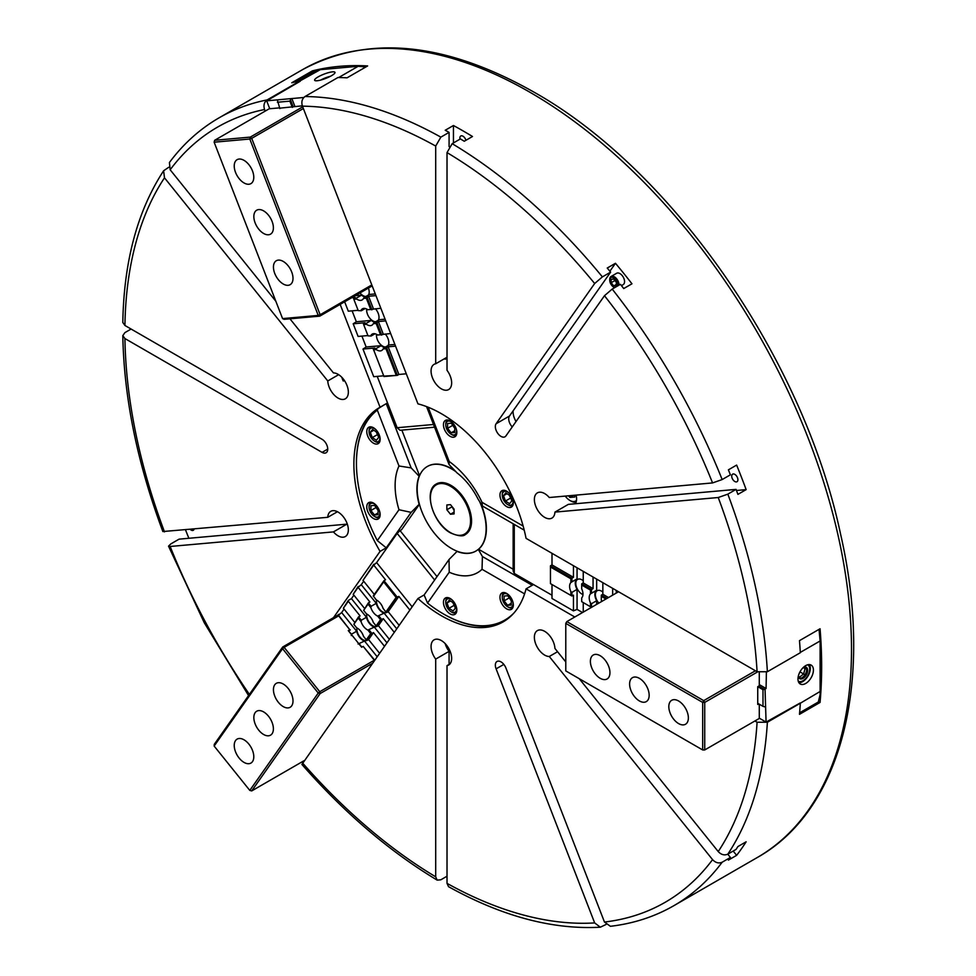 <?xml version="1.0" encoding="UTF-8"?>
<svg xmlns="http://www.w3.org/2000/svg" width="976" height="976" viewBox="0 0 976 976"><rect width="100%" height="100%" fill="white"/><g stroke="black" fill="none" stroke-linecap="round" stroke-linejoin="round"><path stroke-width="1.46" d="M338.66 374.674L327.777 380.957A14.555 8.406 -120 0 0 343.198 399.452A14.555 8.406 -120 0 0 345.333 398.794A14.555 8.406 -120 0 0 346.407 384.056A14.555 8.406 -120 0 0 333.438 372.905L289.957 318.81M344.345 380.42L343.284 381.03A14.555 8.406 60 0 1 341.881 377.37M447.02 357.24L435.699 363.767A14.555 8.406 -120 0 0 434.076 364.365A14.555 8.406 -120 0 0 436.211 384.288A14.555 8.406 -120 0 0 448.631 389.57A14.555 8.406 -120 0 0 447.02 370.307L447.02 152.585L452.169 143.679L460.404 138.921A454.84 262.605 -120 0 1 464.259 141.252L472.494 136.506A454.84 262.605 60 0 0 462.966 130.845A454.84 262.605 60 0 0 453.45 125.514L445.215 130.259A454.84 262.605 -120 0 1 449.082 132.382L440.847 137.14A454.84 262.605 -120 0 0 305 96.526C302.035 98.735 301.181 101.943 302.438 106.152L417.948 403.857A123.72 71.431 -120 0 1 526.064 538.349L757.083 671.732L767.38 671.732L800.32 652.724A454.84 262.605 -120 0 0 799.478 640.646L820.06 628.764A454.84 262.605 60 0 1 820.06 702.452L799.478 714.334A454.84 262.605 -120 0 0 800.32 703.232L767.38 722.24L757.083 722.24L754.912 720.983M447.02 358.192L445.215 359.229A14.555 8.406 60 0 1 446.142 357.741M722.167 479.558L712.565 482.925L549.281 497.516A14.555 8.406 -120 0 0 537.386 492.868A14.555 8.406 -120 0 0 534.372 499.529A14.555 8.406 -120 0 0 540.728 514.181A14.555 8.406 -120 0 0 551.94 518.085A14.555 8.406 -120 0 0 554.929 512.107L718.226 497.516L727.828 494.149L736.063 489.391A454.84 262.605 -120 0 1 737.905 494.381L746.14 489.623A454.84 262.605 60 0 0 736.624 465.088L728.389 469.846A454.84 262.605 -120 0 1 730.402 474.812L722.167 479.558A454.84 262.605 -120 0 0 612.196 289.079L604.473 295.716L505.897 435.955A8.003 4.624 -120 0 1 505.007 436.784A8.003 4.624 -120 0 1 497.553 433.051A8.003 4.624 -120 0 1 496.101 423.755L594.665 283.516L602.387 276.891L610.622 272.133A454.84 262.605 -120 0 0 607.231 268.046L615.466 263.288A454.84 262.605 60 0 1 631.96 283.796L623.725 288.554A454.84 262.605 -120 0 0 620.431 284.333L612.196 289.079M575.413 503.75A14.555 8.406 -120 0 0 576.572 498.943A14.555 8.406 -120 0 0 576.096 495.125M565.787 661.948L554.929 648.442A14.555 8.406 -120 0 0 539.521 629.947A14.555 8.406 -120 0 0 537.386 630.606A14.555 8.406 -120 0 0 536.312 645.343A14.555 8.406 -120 0 0 549.281 656.494L712.565 859.636C715.567 862.821 718.775 863.675 722.167 862.211L730.402 857.453A454.84 262.605 -120 0 1 728.389 860.1L736.624 855.342A454.84 262.605 60 0 0 746.14 841.8L737.905 846.558A454.84 262.605 -120 0 1 736.063 849.401L727.828 854.146A454.84 262.605 -120 0 0 767.38 722.24M449.948 663.936L447.02 665.632A14.555 8.406 -120 0 0 448.631 665.046A14.555 8.406 -120 0 0 446.508 645.124A14.555 8.406 -120 0 0 434.076 639.841A14.555 8.406 -120 0 0 435.699 659.093L435.699 876.814L437.175 880.132L440.847 879.791L447.02 876.216M347.615 525.027A14.555 8.406 60 0 1 346.822 524.161L333.438 531.896A14.555 8.406 -120 0 0 345.333 536.532A14.555 8.406 -120 0 0 348.347 529.87A14.555 8.406 -120 0 0 341.99 515.23A14.555 8.406 -120 0 0 330.779 511.326A14.555 8.406 -120 0 0 327.777 517.304L162.858 531.542C137.299 463.112 123.952 397.793 122.805 335.622L124.928 332.609L131.101 329.046M460.025 139.141A4.368 2.525 60 0 1 459.879 137.97A4.368 2.525 60 0 1 460.794 135.981A4.368 2.525 60 0 1 465.894 140.312M733.281 473.958A4.368 2.525 60 0 1 737.27 477.191A4.368 2.525 60 0 1 737.002 481.729A4.368 2.525 60 0 1 736.368 481.924A4.368 2.525 60 0 1 732.366 478.704A4.368 2.525 60 0 1 732.634 474.165A4.368 2.525 60 0 1 733.281 473.958M194.078 529.248A4.368 2.525 60 0 1 193.309 530.285A4.368 2.525 60 0 1 192.662 530.48A4.368 2.525 60 0 1 190.418 529.565M757.291 857.514A454.84 262.605 -120 0 0 827.014 493.039A454.84 262.605 -120 0 0 529.87 92.22A454.84 262.605 -120 0 0 302.45 69.699C367.903 34.526 444.922 41.907 533.506 91.866C672.281 169.58 803.431 358.68 840.543 533.982C874.142 680.565 842.264 809.946 757.291 857.514L673.928 905.643C654.701 916.708 633.522 923.589 610.39 926.297L604.473 922.039L505.897 667.987A8.003 4.624 -120 0 0 501.005 661.887A8.003 4.624 -120 0 0 497.004 661.484A8.003 4.624 -120 0 0 496.101 668.853L594.665 922.918L600.338 927.2C552.636 929.835 502.03 916.342 448.557 886.696L447.02 883.353A447.569 258.408 -120 0 0 594.665 922.918M424.121 594.957L449.033 559.504L449.228 572.229L427.537 603.083L424.121 594.957L417.948 598.52A123.72 71.431 -120 0 0 441.359 615.722A123.72 71.431 -120 0 0 503.213 621.846A123.72 71.431 -120 0 0 526.064 588.857L533.518 584.551L532.237 585.295L482.4 556.527L478.301 549.403A48.763 28.145 -120 0 0 479.35 501.042M605.986 924.504L600.338 927.2M333.438 531.896L170.153 546.475L168.519 546.145L170.849 543.9L179.072 539.155L346.822 524.161M188.88 538.276A454.84 262.605 60 0 1 185.574 530.005M327.777 380.957L164.493 177.827L163.614 170.776L168.775 167.238M265.167 111.118L264.557 109.532C263.288 105.323 264.154 102.126 267.119 99.918L300.059 80.898A454.84 262.605 -120 0 0 291.787 82.765L312.369 70.882A454.84 262.605 60 0 1 367.635 65.941L347.053 77.824A454.84 262.605 -120 0 0 337.94 77.519L305 96.526M398.989 465.991L377.309 410.103A122.988 71.004 -120 0 0 356.447 463.307A122.988 71.004 -120 0 0 377.309 540.594L398.989 509.74A68.296 39.43 -120 0 1 398.989 465.991L411.152 467.894L386.24 403.674L387.533 402.929L380.067 407.236A123.72 71.431 -120 0 0 379.505 407.565A123.72 71.431 -120 0 0 380.067 551.391L333.475 617.674M380.067 407.236L340.16 304.378M275.854 301.267L170.153 169.775L169.421 162.516C183.329 143.838 199.885 128.942 219.088 117.828A454.84 262.605 -120 0 1 267.119 99.918M122.805 335.622L124.928 338.55L322.08 452.376A8.003 4.624 -120 0 0 326.082 452.766A8.003 4.624 -120 0 0 327.302 446.349A8.003 4.624 -120 0 0 322.08 439.298L124.928 325.484L122.805 322.47C123.879 261.336 137.482 210.779 163.614 170.776M380.067 551.391L387.533 547.085L386.24 547.829L377.309 540.594M435.699 363.767L435.699 146.058L440.847 137.14M449.082 146.644L449.082 132.382M554.929 512.107L568.313 504.385L736.063 489.391M453.45 142.935L453.45 125.514M513.144 410.823A13.469 7.771 -120 0 0 516.036 421.534M609.878 271.23L615.466 263.288M736.465 490.489L746.14 489.623M733.183 851.06L736.624 855.342M417.948 598.52L301.913 764.452C344.516 812.971 389.607 851.536 437.175 880.132M447.02 665.632L447.02 883.353M579.244 678.686L718.226 851.572C721.227 854.769 724.436 855.623 727.828 854.146M526.064 588.857L574.803 617.003M496.101 423.755L509.472 416.032L610.622 272.133M509.472 416.032A8.003 4.624 -120 0 0 512.241 426.939M727.767 854.183L730.402 857.453M435.699 659.093L449.082 651.37A14.555 8.406 60 0 1 445.215 643.733L445.263 643.709M449.082 651.37L449.082 664.449M818.608 701.61L820.06 702.452M799.612 712.822L818.303 702.025L820.108 694.644L820.108 691.484L800.32 703.232M327.777 517.304L337.452 511.717M549.281 656.494L557.564 651.712M365.878 66.954L358.143 66.295L320.274 69.674L300.059 80.898M312.918 72.285L312.369 70.882M798.527 681.968A10.187 5.88 120 0 0 802.614 681.077A10.187 5.88 120 0 0 804.858 679.369M809.458 671.415A10.187 5.88 120 0 0 808.543 664.619M805.7 683.456A10.919 6.307 120 0 0 812.825 673.843A10.919 6.307 120 0 0 811.154 665.095A10.919 6.307 120 0 0 805.7 665.632A10.919 6.307 120 0 0 798.563 675.246A10.919 6.307 120 0 0 800.235 683.993A10.919 6.307 120 0 0 805.7 683.456M798.917 682.724A10.919 6.307 120 0 0 802.614 681.675A10.919 6.307 120 0 0 809.385 664.583M583.245 580.732A8.735 5.039 -120 0 0 577.585 579.402A8.735 5.039 -120 0 0 575.779 583.392A8.735 5.039 -120 0 0 582.965 594.579M596.665 579.11L596.665 590.187L590.48 593.884A9.455 5.466 -120 0 0 590.48 602.961L590.48 606.743L581.696 601.667L581.696 597.898A9.455 5.466 -120 0 0 582.977 594.091A9.455 5.466 -120 0 0 581.696 588.809L581.696 585.039L590.48 590.102L591.517 589.516L581.696 583.843L581.696 585.039M602.851 592.054A8.735 5.039 -120 0 0 597.19 590.712A8.735 5.039 -120 0 0 595.384 594.713A8.735 5.039 -120 0 0 598.837 603.119M601.826 601.387A9.455 5.466 -120 0 0 601.301 600.13L601.301 596.348L605.925 599.02M820.108 691.484L820.108 640.976L800.296 652.407M800.039 703.062L766.075 722.081L765.05 689.105L766.075 688.507L766.392 672.22M583.245 571.363L583.245 582.953L581.696 583.843M577.06 567.788L577.06 578.866L571.912 581.842L571.912 578.195L570.875 578.78L550.452 566.995L550.452 565.812L552.001 564.921L552.001 553.331M573.449 565.714L573.449 577.304L571.912 578.195L550.452 565.812M571.912 592.371L571.912 596.019L570.875 595.421L570.875 591.651L571.912 592.371L577.06 589.394A9.455 5.466 -120 0 1 577.06 578.866M602.851 582.684L602.851 594.274L601.301 595.165L601.301 596.348M593.054 577.036L593.054 588.613L591.517 589.516L591.517 593.164M590.48 602.961L591.517 603.693L596.665 600.716A9.455 5.466 -120 0 1 596.665 590.187M590.48 606.743L591.517 607.34L591.517 603.693M616.271 593.054L616.271 590.431M612.66 588.357L612.66 595.14M820.108 640.976L819.035 629.361M571.912 581.842L570.875 582.562A9.455 5.466 -120 0 0 570.875 591.651M570.875 582.562L570.875 578.78M570.875 595.421L550.452 583.636L550.452 566.995M571.912 596.019L573.449 595.128L573.449 610.878L552.001 598.483L552.001 584.526M765.05 689.105L762.988 689.703L757.742 686.665L757.742 704.489L758.767 703.903M765.05 706.929L762.988 706.331L762.988 689.703M762.988 706.331L757.742 703.306M596.665 604.376L596.665 600.716M591.517 607.34L593.054 606.45M590.48 593.884L590.48 590.102M583.245 602.558L583.245 612.123M582.513 612.538L577.06 609.39L577.06 589.394M573.449 610.878L577.06 609.39M766.075 688.507L759.279 684.591M764.013 689.105L758.767 686.067M608.499 597.532L602.851 594.274M606.962 598.422L601.301 595.165M593.054 588.613L583.245 582.953M573.449 577.304L552.001 564.921M766.075 722.081L759.279 718.165M678.588 723.57A13.823 7.979 -120 0 0 685.506 724.253A13.823 7.979 -120 0 0 687.629 713.175A13.823 7.979 -120 0 0 678.588 700.988A13.823 7.979 -120 0 0 671.683 700.304A13.823 7.979 -120 0 0 669.56 711.382A13.823 7.979 -120 0 0 678.588 723.57M639.378 700.927A13.823 7.979 -120 0 0 646.295 701.61A13.823 7.979 -120 0 0 648.418 690.532A13.823 7.979 -120 0 0 639.378 678.344A13.823 7.979 -120 0 0 632.472 677.661A13.823 7.979 -120 0 0 630.35 688.739A13.823 7.979 -120 0 0 639.378 700.927M600.167 678.283A13.823 7.979 -120 0 0 607.084 678.979A13.823 7.979 -120 0 0 609.195 667.889A13.823 7.979 -120 0 0 600.167 655.713A13.823 7.979 -120 0 0 593.249 655.018A13.823 7.979 -120 0 0 591.139 666.108A13.823 7.979 -120 0 0 600.167 678.283M618.54 591.749L566.824 621.602L703.708 700.634L755.424 670.768M759.279 672.598L759.279 685.774L757.742 686.665M757.498 671.952L704.733 702.415L702.671 702.415L565.787 623.383L565.787 670.927L702.671 749.946L702.671 702.415L703.708 700.634L704.733 702.415L704.733 749.946L759.279 718.458L759.279 704.196M566.824 621.602L565.787 623.383L566.824 621.602M702.671 749.946L704.733 749.946L702.671 749.946M799.271 678.308L800.405 678.344A6.551 3.782 120 0 0 804.968 674.794A6.551 3.782 120 0 0 806.347 671.732A6.551 3.782 120 0 0 806.554 668.853A6.551 3.782 120 0 0 805.737 667.096M798.392 675.88A6.551 3.782 120 0 0 799.747 678.674A6.551 3.782 120 0 0 807.372 672.33A6.551 3.782 120 0 0 806.298 667.328A6.551 3.782 120 0 0 803.199 667.547L805.066 668.621L803.529 667.389M807.701 664.778A9.455 5.466 -60 0 1 809.714 669.133A9.455 5.466 -60 0 1 809.299 672.025A9.455 5.466 -60 0 1 803.016 680.723A9.455 5.466 -60 0 1 798.246 681.163M802.772 680.87A10.187 5.88 -60 0 1 802.504 681.016A10.187 5.88 -60 0 1 798.502 681.931M808.494 664.619A10.187 5.88 -60 0 1 809.714 668.548A10.187 5.88 -60 0 1 809.702 668.853M798.417 676.246L799.539 677.149L803.626 673.952L805.066 668.621L806.554 668.853M800.405 678.344L799.539 677.149M804.968 674.794L799.991 671.854M513.144 523.77L513.144 571.009L514.279 573.437L514.279 524.417M552.001 595.226L514.279 573.437M506.642 491.172A9.455 5.466 -120 0 0 501.92 490.708A9.455 5.466 -120 0 0 500.468 498.285A9.455 5.466 -120 0 0 506.642 506.617A9.455 5.466 -120 0 0 511.375 507.093A9.455 5.466 -120 0 0 512.827 499.505A9.455 5.466 -120 0 0 506.642 491.172M450.143 420.888A9.455 5.466 -120 0 0 445.41 420.412A9.455 5.466 -120 0 0 443.958 427.988A9.455 5.466 -120 0 0 450.143 436.333A9.455 5.466 -120 0 0 454.877 436.797A9.455 5.466 -120 0 0 456.329 429.22A9.455 5.466 -120 0 0 450.143 420.888M450.143 598.471A9.455 5.466 -120 0 0 445.41 597.995A9.455 5.466 -120 0 0 443.958 605.584A9.455 5.466 -120 0 0 450.143 613.916A9.455 5.466 -120 0 0 454.877 614.38A9.455 5.466 -120 0 0 456.329 606.804A9.455 5.466 -120 0 0 450.143 598.471M506.642 593.42A9.455 5.466 -120 0 0 501.92 592.944A9.455 5.466 -120 0 0 500.468 600.533A9.455 5.466 -120 0 0 506.642 608.865A9.455 5.466 -120 0 0 511.375 609.341A9.455 5.466 -120 0 0 512.827 601.753A9.455 5.466 -120 0 0 506.642 593.42M373.454 427.732A9.455 5.466 -120 0 0 368.733 427.268A9.455 5.466 -120 0 0 367.281 434.845A9.455 5.466 -120 0 0 373.454 443.177A9.455 5.466 -120 0 0 378.188 443.653A9.455 5.466 -120 0 0 379.64 436.065A9.455 5.466 -120 0 0 373.454 427.732M373.454 503.067A9.455 5.466 -120 0 0 368.733 502.603A9.455 5.466 -120 0 0 367.281 510.18A9.455 5.466 -120 0 0 373.454 518.512A9.455 5.466 -120 0 0 378.188 518.988A9.455 5.466 -120 0 0 379.64 511.4A9.455 5.466 -120 0 0 373.454 503.067M455.999 471.774A48.763 28.145 -120 0 0 427.268 466.528A48.763 28.145 -120 0 0 419.387 476.105A48.763 28.145 -120 0 0 419.387 504.153A48.763 28.145 -120 0 0 451.656 548.573A48.763 28.145 -120 0 0 457.268 551.281A48.763 28.145 -120 0 0 475.898 551.062M443.677 614.087A123.72 71.431 -120 0 0 443.934 614.233A123.72 71.431 -120 0 0 504.494 621.078M419.387 476.105L419.131 476.251A48.763 28.145 -120 0 0 419.131 504.311L419.387 504.153M411.152 467.894L419.131 476.251M398.989 509.74L411.152 512.376L419.131 504.311M377.309 410.103L378.163 408.639A123.72 71.431 -120 0 0 356.447 462.709A123.72 71.431 -120 0 0 356.447 463.002M524.222 530.163L482.4 506.019L478.045 499.041A48.763 28.145 -120 0 0 457.012 472.872L449.033 464.503L426.573 406.602M482.4 506.019L482.034 502.323A68.296 39.43 -120 0 0 449.228 461.502L449.033 464.503M428.159 407.224L449.228 461.502M482.034 502.323L523.136 526.052M457.268 551.281L457.012 551.428A48.763 28.145 -120 0 0 475.776 551.135A48.763 28.145 -120 0 0 478.045 549.549M449.033 559.504L457.012 551.428M449.228 572.229A68.296 39.43 -120 0 0 482.034 569.301L482.4 556.527M427.537 603.083A122.988 71.004 -120 0 0 443.421 613.941A122.988 71.004 -120 0 0 513.986 612.94M524.588 593.859L482.034 569.301M378.163 408.639L384.227 404.833M480.509 502.884A48.763 28.145 60 0 1 478.557 549.256L478.301 549.403M513.144 569.228L478.557 549.256M427.403 466.455A48.763 28.145 60 0 1 427.525 466.382A48.763 28.145 60 0 1 455.097 470.81M401.856 430.123L419.546 475.715M411.152 512.376L386.24 547.829M437.016 576.609L400.026 530.602L401.575 529.712L419.424 504.311M454.072 513.925L454.072 509.118L450.473 504.641L446.862 504.958L446.862 509.765L450.473 514.242L454.072 513.925M451.498 505.922L454.072 510.289M446.862 509.765L451.498 507.093M450.473 514.242L454.072 512.168M510.973 498.516L509.374 495.21A5.1 2.94 -120 0 0 509.472 495.491A5.1 2.94 -120 0 0 510.716 497.784M508.96 492.978A7.637 4.416 -120 0 0 502.274 494.893A7.637 4.416 -120 0 0 502.274 495.186A7.637 4.416 -120 0 0 507.679 504.543A7.637 4.416 -120 0 0 513.071 501.701A7.637 4.416 -120 0 0 512.925 499.858M502.274 494.612A8.735 5.039 60 0 1 502.274 494.295A8.735 5.039 60 0 1 502.274 493.966A8.735 5.039 60 0 1 504.08 490.294A8.735 5.039 60 0 1 504.104 490.281L504.08 490.294M505.434 501.054L509.582 503.677L511.827 500.92L509.923 495.552L505.763 492.929L503.518 495.686L505.434 501.054L510.424 498.175M512.815 505.422L512.827 505.409A8.735 5.039 60 0 1 512.815 505.422A8.735 5.039 60 0 1 508.447 504.982A8.735 5.039 60 0 1 508.045 504.738M506.971 493.697L503.518 495.686M452.449 422.693A7.637 4.416 -120 0 0 451.168 421.778A7.637 4.416 -120 0 0 445.776 424.889A7.637 4.416 -120 0 0 451.168 434.247L451.949 434.698A8.735 5.039 60 0 0 456.317 435.125A8.735 5.039 60 0 1 456.317 435.125L456.317 435.125M445.788 424.475A8.735 5.039 60 0 1 445.776 423.999A8.735 5.039 60 0 1 447.581 420.009A8.735 5.039 60 0 1 447.594 419.997L447.581 420.009M453.157 425.67A5.1 2.94 -120 0 0 454.365 427.695A5.1 2.94 -120 0 0 454.779 428.171M452.559 424.938L454.779 428.208M454.779 432.49L454.779 427.695L451.168 423.206L447.569 423.535L447.569 428.33L451.168 432.819L454.779 432.49M451.949 434.698L451.168 434.247A7.637 4.416 -120 0 0 456.426 429.562M454.779 430.733L451.168 432.819M452.559 425.451L447.569 428.33M377.224 376.382L397.147 427.732L400.026 430.282L434.564 427.195M397.147 427.732L433.515 424.487M434.625 580.012L397.147 533.396L400.026 530.602M412.128 606.791L376.614 562.603L397.147 533.396M320.689 80.069A9.455 2.001 158.8 0 1 330.376 76.311M252.479 170.898A13.823 7.979 -120 0 0 237.095 159.674A13.823 7.979 -120 0 0 235.545 172.41A13.823 7.979 -120 0 0 250.917 183.622A13.823 7.979 -120 0 0 252.479 170.898M272.084 221.418A13.823 7.979 -120 0 0 256.7 210.206A13.823 7.979 -120 0 0 255.151 222.931A13.823 7.979 -120 0 0 270.523 234.155A13.823 7.979 -120 0 0 272.084 221.418M291.69 271.95A13.823 7.979 -120 0 0 276.306 260.738A13.823 7.979 -120 0 0 274.756 273.463A13.823 7.979 -120 0 0 290.128 284.687A13.823 7.979 -120 0 0 291.69 271.95M279.697 108.177L302.328 105.835M303.365 108.531L251.71 138.348L320.152 314.748L371.807 284.931M214.147 142.203L282.576 318.603L318.237 315.419L249.795 139.019L214.147 142.203L214.659 140.288L250.307 137.104L302.706 106.848M372.185 285.895L319.774 316.151L284.126 319.335L282.576 318.603M279.575 107.86L269.205 108.787L214.659 140.288M319.774 316.151L320.152 314.748L318.237 315.419L319.774 316.151M249.795 139.019L251.71 138.348L250.307 137.104L249.795 139.019M235.545 740.564A13.823 7.979 -120 0 0 238.059 756.62A13.823 7.979 -120 0 0 250.917 763.073A13.823 7.979 -120 0 0 252.479 761.634A13.823 7.979 -120 0 0 249.966 745.579A13.823 7.979 -120 0 0 237.095 739.125A13.823 7.979 -120 0 0 235.545 740.564M255.151 712.675A13.823 7.979 -120 0 0 257.664 728.718A13.823 7.979 -120 0 0 270.523 735.172A13.823 7.979 -120 0 0 272.084 733.732A13.823 7.979 -120 0 0 269.571 717.677A13.823 7.979 -120 0 0 256.7 711.223A13.823 7.979 -120 0 0 255.151 712.675M274.756 684.774A13.823 7.979 -120 0 0 277.269 700.829A13.823 7.979 -120 0 0 290.128 707.283A13.823 7.979 -120 0 0 291.69 705.843A13.823 7.979 -120 0 0 289.177 689.788A13.823 7.979 -120 0 0 276.306 683.334A13.823 7.979 -120 0 0 274.756 684.774M372.32 663.436L320.152 693.546L251.71 790.914L303.878 760.804M363.182 646.356L361.645 647.247L348.273 630.618L349.811 629.727L338.672 615.868L284.126 647.356L319.774 691.703L374.32 660.215L363.182 646.356L374.65 660.118M214.147 746.054L249.795 790.401L318.237 693.033L282.576 648.686L214.147 746.054L214.281 744.346L282.723 646.978L338.294 614.892L349.811 629.727M320.152 693.546L319.774 691.703L318.237 693.033L320.152 693.546M338.672 615.868L338.294 614.892M284.126 647.356L282.723 646.978L282.576 648.686L284.126 647.356M251.71 790.914L249.795 790.401M331.486 75.701A10.919 2.306 -21.2 0 0 334.975 72.358A10.919 2.306 -21.2 0 0 328.656 72.602A10.919 2.306 -21.2 0 0 318.115 76.897A10.919 2.306 -21.2 0 0 314.626 80.252A10.919 2.306 -21.2 0 0 320.945 80.008A10.919 2.306 -21.2 0 0 331.486 75.701M388.082 345.516A8.735 5.039 -120 0 0 385.215 334.012M375.016 333.768L371.1 336.025L368.037 335.866L363.645 324.544L363.45 323.629L365 322.739L353.19 323.788L358.094 336.439L367.915 335.561M353.19 323.788L356.35 321.751L371.344 320.409L366.195 323.385L366.476 324.3A9.455 5.466 -120 0 0 371.905 325.215A9.455 5.466 -120 0 0 373.283 323.69L376.126 323.434L380.518 334.756L377.675 335.012A9.455 5.466 -120 0 0 373.637 333.658A9.455 5.466 -120 0 0 372.246 334.085A9.455 5.466 -120 0 0 370.868 335.61M378.285 320.25A8.735 5.039 -120 0 0 375.406 308.745M365.219 308.501L361.291 310.758L358.229 310.6L353.837 299.278L353.654 298.363L355.191 297.473L351.567 297.79M355.179 295.716L361.535 295.142L356.386 298.119L356.667 299.034A9.455 5.466 -120 0 0 362.108 299.949A9.455 5.466 -120 0 0 363.487 298.424L366.317 298.168L370.709 309.49L367.879 309.746A9.455 5.466 -120 0 0 363.828 308.392A9.455 5.466 -120 0 0 362.45 308.819A9.455 5.466 -120 0 0 361.059 310.344M368.477 294.984A8.735 5.039 -120 0 0 368.403 288.079M358.143 66.295L338.684 77.531M303.804 97.478L266.68 100.833L300.193 81.264M377.675 335.012L390.656 333.524M380.518 334.756L381.726 335.085L376.821 322.434L374.089 322.678L379.237 319.701L385.093 319.189M371.1 336.025L368.037 335.866M373.259 348.896L374.796 348.005L362.987 349.054L366.146 347.017L381.14 345.675L375.992 348.652L373.259 348.896L383.983 376.541L397.354 375.345L383.653 376.126M383.885 347.944L386.63 347.7L385.923 348.7L383.092 348.957L383.885 347.944L389.034 344.967L394.902 344.455M367.879 309.746L380.86 308.257M370.709 309.49L371.929 309.819L367.025 297.168L364.28 297.412L369.428 294.435L375.296 293.922M361.291 310.758L358.229 310.6M344.65 301.791L348.298 311.173L358.119 310.295M366.195 323.385L363.45 323.629M373.283 323.69L374.089 322.678M376.126 323.434L378.371 321.543L385.752 320.884M356.386 298.119L353.654 298.363M363.487 298.424L364.28 297.412M366.317 298.168L368.562 296.277L375.955 295.618M320.274 69.674L312.32 72.566L296.643 81.618M375.992 348.652L376.285 349.567A9.455 5.466 -120 0 0 381.714 350.482A9.455 5.466 -120 0 0 383.092 348.957M376.285 349.567L373.442 349.811M385.923 348.7L396.134 375.016M406.284 373.796L398.891 374.455L397.354 375.345L386.63 347.7L388.167 346.809L395.561 346.151M383.544 375.821L373.723 376.699L362.987 349.054M277.465 100.369L279.856 108.592M290.836 99.174L289.872 101.138L277.391 102.248M289.872 101.138L292.312 107.409M359.998 292.934A8.735 5.039 -120 0 0 365.951 296.448M361.535 295.142A9.455 5.466 -120 0 0 365 296.997M356.667 299.034L353.837 299.278M366.744 309.063A8.735 5.039 -120 0 0 369.233 317.468A8.735 5.039 -120 0 0 375.748 321.714M356.35 321.751L352.104 310.832M371.344 320.409A9.455 5.466 -120 0 0 374.796 322.263M366.476 324.3L363.645 324.544M376.553 334.329A8.735 5.039 -120 0 0 379.042 342.735A8.735 5.039 -120 0 0 385.557 346.98M366.146 347.017L361.913 336.098M381.14 345.675A9.455 5.466 -120 0 0 384.605 347.529M266.68 100.833L269.754 108.739M290.58 100.138L293.203 106.896M291.861 98.576L294.935 106.494M368.562 296.277L373.466 308.916M378.371 321.543L383.275 334.182M388.167 346.809L398.891 374.455M376.553 600.069A8.735 5.039 -120 0 0 379.554 609.158A8.735 5.039 -120 0 0 386.581 612.525M376.126 625.897L373.283 622.371A9.455 5.466 -120 0 0 366.476 613.892L363.645 610.366L368.037 604.12L370.868 607.645L371.1 606.303L376.248 603.339A9.455 5.466 -120 0 0 379.298 609.524A9.455 5.466 -120 0 0 384.141 613.16L377.675 616.124L380.518 619.638L376.126 625.897L376.821 626.519L381.726 619.528L380.518 619.638M370.868 607.645A9.455 5.466 -120 0 0 373.637 612.794A9.455 5.466 -120 0 0 377.675 616.124M366.744 614.026A8.735 5.039 -120 0 0 369.745 623.103A8.735 5.039 -120 0 0 376.785 626.47M366.317 639.841L363.487 636.315A9.455 5.466 -120 0 0 356.667 627.836L353.837 624.311L358.229 618.064L361.059 621.59L361.291 620.248L366.439 617.283A9.455 5.466 -120 0 0 369.489 623.469A9.455 5.466 -120 0 0 374.333 627.104L367.879 630.069L370.709 633.595L366.317 639.841L367.025 640.463L371.929 633.485L370.709 633.595M361.059 621.59A9.455 5.466 -120 0 0 363.828 626.738A9.455 5.466 -120 0 0 367.879 630.069M356.948 627.971A8.735 5.039 -120 0 0 359.949 637.047A8.735 5.039 -120 0 0 366.976 640.427M351.262 635.535L351.494 634.205L356.643 631.228A9.455 5.466 -120 0 0 359.693 637.413A9.455 5.466 -120 0 0 364.536 641.049L358.07 644.014M302.316 761.707L302.816 762.317M368.037 604.12L368.367 602.9L371.1 606.303M384.141 613.16L396.683 628.764M378.993 616.124L381.726 619.528L383.275 618.638L394.231 632.265M399.123 625.299L388.167 611.671L386.63 612.562L385.923 611.94L396.134 597.422L398.891 596.421L409.847 610.037M376.614 562.603L373.723 565.092L385.532 579.781L383.983 580.671L373.259 595.933L376.285 599.947A9.455 5.466 -120 0 1 383.092 608.426L385.923 611.94M358.229 618.064L358.558 616.844L361.291 620.248M374.333 627.104L386.886 642.708M369.196 630.069L371.929 633.485L373.466 632.594L384.422 646.21M389.314 639.243L378.371 625.628L376.821 626.519M363.645 610.366L368.367 602.9L369.904 602.009L358.094 587.32L361.254 584.685L376.248 603.339M348.676 631.106L351.494 634.205M364.536 641.049L377.078 656.653M359.388 644.026L361.876 647.112M379.518 653.188L368.562 639.573L367.025 640.463M353.837 624.311L358.558 616.844L360.107 615.954L348.298 601.265L348.359 600.411L351.445 598.63L366.439 617.283M373.442 596.421L383.653 581.891L396.134 597.422M383.653 581.891L383.983 580.671L397.354 597.312L386.63 612.562M338.501 615.136L341.649 612.574L356.643 631.228M348.603 631.021L350.299 629.898M341.649 612.574L344.077 609.109M354.703 622.334L343.381 608.243L348.359 600.411M351.445 598.63L353.885 595.165M364.512 608.377L353.19 594.299L358.168 586.466M361.254 584.685L363.694 581.22M374.308 594.433L362.987 580.354L373.784 564.238M368.562 639.573L373.466 632.594M378.371 625.628L383.275 618.638M388.167 611.671L398.891 596.421M343.381 608.243L348.298 601.265M353.19 594.299L358.094 587.32M338.111 615.002L338.562 614.355M362.987 580.354L373.723 565.092M617.625 285.956A5.673 3.282 -120 0 0 615.295 279.112A5.673 3.282 -120 0 0 610.268 278.172A5.673 3.282 -120 0 0 609.732 280.185A5.673 3.282 -120 0 0 613.745 287.139A5.673 3.282 -120 0 0 614.795 287.578M609.744 279.844A6.551 3.782 60 0 1 609.732 279.465A6.551 3.782 60 0 1 610.354 277.16A6.551 3.782 60 0 1 611.086 276.476A6.551 3.782 60 0 1 616.283 278.38A6.551 3.782 60 0 1 618.991 285.163M621.444 285.626L623.2 284.602A6.551 3.782 -120 0 0 623.932 283.918A6.551 3.782 -120 0 0 622.749 276.318A6.551 3.782 -120 0 0 616.649 273.268L611.086 276.476M611.171 282.735L613.745 285.931L616.32 285.7L616.32 282.271L613.745 279.075L611.171 279.295L611.171 282.735L614.941 280.551M614.673 287.652A6.551 3.782 60 0 1 614.368 287.493A6.551 3.782 60 0 1 614.05 287.298M616.32 284.443L613.745 285.931M375.772 504.873A7.637 4.416 -120 0 0 369.087 507.081A7.637 4.416 -120 0 0 369.806 510.619A7.637 4.416 -120 0 0 374.491 516.438A7.637 4.416 -120 0 0 379.737 511.753M379.627 517.317L379.64 517.304A8.735 5.039 60 0 1 379.627 517.317A8.735 5.039 60 0 1 375.26 516.89A8.735 5.039 60 0 1 374.857 516.633M375.882 507.13L377.675 509.875A5.1 2.94 -120 0 0 378.09 510.35M376.468 507.862A5.1 2.94 -120 0 0 377.675 509.875L378.09 510.387M374.491 505.397L370.892 505.714L370.892 510.521L374.491 514.999L378.09 514.681L378.09 509.875L374.491 505.397M369.099 506.654A8.735 5.039 60 0 1 369.087 506.19A8.735 5.039 60 0 1 370.892 502.189A8.735 5.039 60 0 1 370.917 502.176L370.892 502.189M378.09 512.925L374.491 514.999M375.882 507.642L370.892 510.521M509.069 597.471L510.863 600.228A5.1 2.94 -120 0 0 511.278 600.704L510.863 600.228A5.1 2.94 -120 0 1 509.655 598.203M508.96 595.226A7.637 4.416 -120 0 0 502.994 594.726A7.637 4.416 -120 0 0 502.274 597.434A7.637 4.416 -120 0 0 507.679 606.791A7.637 4.416 -120 0 0 512.351 606.364A7.637 4.416 -120 0 0 512.925 602.107M502.286 597.007A8.735 5.039 60 0 1 502.274 596.543A8.735 5.039 60 0 1 503.104 593.457A8.735 5.039 60 0 1 504.08 592.542A8.735 5.039 60 0 1 504.104 592.53L504.08 592.542M504.08 600.874L507.679 605.352L511.278 605.035L511.278 600.228L507.679 595.75L504.08 596.068L504.08 600.874L509.069 597.995M512.827 607.658L512.815 607.67A8.735 5.039 60 0 1 512.815 607.67A8.735 5.039 60 0 1 508.447 607.231A8.735 5.039 60 0 1 508.045 606.987M511.278 603.278L507.679 605.352M375.772 429.538A7.637 4.416 -120 0 0 372.002 427.891A7.637 4.416 -120 0 0 369.087 431.746A7.637 4.416 -120 0 0 374.491 441.103A7.637 4.416 -120 0 0 376.968 441.835A7.637 4.416 -120 0 0 379.737 436.418M379.627 441.982L379.64 441.969A8.735 5.039 60 0 1 379.627 441.982A8.735 5.039 60 0 1 378.102 442.384A8.735 5.039 60 0 1 375.26 441.542A8.735 5.039 60 0 1 374.857 441.298M369.099 431.319A8.735 5.039 60 0 1 369.087 430.855A8.735 5.039 60 0 1 370.892 426.854A8.735 5.039 60 0 1 370.917 426.841L370.892 426.854M377.785 435.076L376.187 431.77A5.1 2.94 -120 0 0 376.285 432.051A5.1 2.94 -120 0 0 377.529 434.344M378.639 437.48L376.736 432.112L372.576 429.489L370.331 432.246L372.246 437.614L376.394 440.237L378.639 437.48M377.236 434.735L372.246 437.614M373.784 430.257L370.331 432.246M454.474 605.815L452.864 602.497A5.1 2.94 -120 0 0 452.962 602.778A5.1 2.94 -120 0 0 454.218 605.083M452.449 600.277A7.637 4.416 -120 0 0 445.776 602.473A7.637 4.416 -120 0 0 448.265 609.17A7.637 4.416 -120 0 0 451.168 611.83A7.637 4.416 -120 0 0 456.426 607.145M456.329 612.708L456.317 612.708A8.735 5.039 60 0 1 456.317 612.708A8.735 5.039 60 0 1 451.949 612.281A8.735 5.039 60 0 1 451.546 612.037M449.265 600.228L447.02 602.973L448.936 608.341L453.084 610.964L455.328 608.219L453.413 602.851L449.265 600.228M445.788 602.058A8.735 5.039 60 0 1 445.776 601.582A8.735 5.039 60 0 1 447.581 597.593A8.735 5.039 60 0 1 447.594 597.58L447.581 597.593M453.925 605.462L448.936 608.341M450.461 600.984L447.02 602.973M568.557 495.796L569.874 497.431L574.766 497.004L574.766 495.235M565.238 496.089A11.639 6.722 -120 0 0 569.874 500.42A11.639 6.722 -120 0 0 576.487 500.407M576.108 502.176A13.103 7.564 60 0 1 570.911 501.017L569.874 500.42M573.485 495.357L569.874 497.431M602.387 276.891A454.84 262.605 -120 0 0 452.169 143.679M767.38 671.732A454.84 262.605 -120 0 0 727.828 494.149M673.928 905.643A454.84 262.605 -120 0 0 722.167 862.211M264.557 109.532A447.569 258.408 -120 0 0 170.153 169.775M164.493 177.827A447.569 258.408 -120 0 0 124.928 325.484M124.928 338.55A447.569 258.408 -120 0 0 164.493 531.883M170.153 546.475A447.569 258.408 -120 0 0 249.392 694.4M757.083 671.732A447.569 258.408 -120 0 0 718.226 497.516M712.565 482.925A447.569 258.408 -120 0 0 604.473 295.716M594.665 283.516A447.569 258.408 -120 0 0 447.02 152.585M435.699 146.058A447.569 258.408 -120 0 0 302.438 106.152M302.438 762.842A447.569 258.408 -120 0 0 435.699 876.814M604.473 922.039A447.569 258.408 -120 0 0 712.565 859.636M718.226 851.572A447.569 258.408 -120 0 0 757.083 722.24M322.08 452.376L327.741 449.106M503.836 664.4L496.101 668.853M465.54 534.36C463.454 536.727 458.476 536.251 450.619 532.957C433.112 523.844 422.95 490.416 436.431 483.937A29.109 16.812 60 0 1 450.985 485.377A29.109 16.812 60 0 1 469.993 511.034A29.109 16.812 60 0 1 465.54 534.36L466.565 533.762M450.473 486.268A28.377 16.385 60 0 1 470.542 521.025A28.377 16.385 60 0 1 450.473 532.615A28.377 16.385 60 0 1 430.392 497.858A28.377 16.385 60 0 1 450.473 486.268M302.45 69.699L219.088 117.828M248.563 695.583L204.301 622.798L168.519 546.145M436.431 483.937L437.455 483.34M507.679 504.543L508.447 504.982M502.274 495.186L502.274 494.295M445.776 424.889L445.776 423.999M613.745 287.139L614.368 287.493M609.732 280.185L609.732 279.465M374.491 516.438L375.26 516.89M369.087 507.081L369.087 506.19M507.679 606.791L508.447 607.231M502.274 597.434L502.274 596.543M374.491 441.103L375.26 441.542M369.087 431.746L369.087 430.855M451.168 611.83L451.949 612.281M445.776 602.473L445.776 601.582"/></g></svg>
